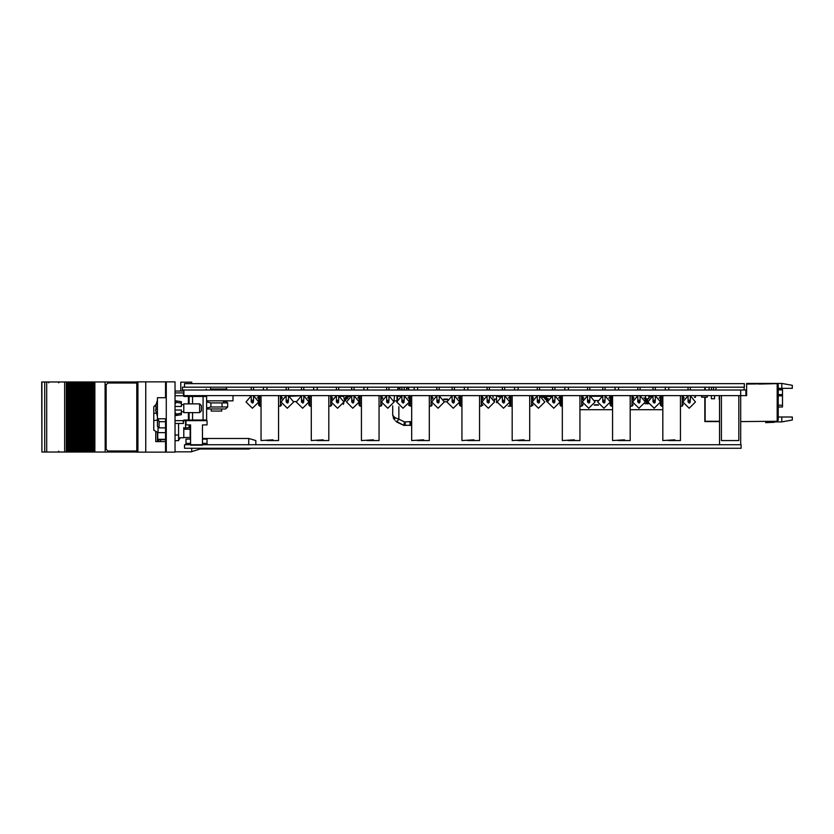 <?xml version="1.0" encoding="UTF-8"?>
<svg xmlns="http://www.w3.org/2000/svg" width="834" height="834" viewBox="0 0 834 834"><rect width="100%" height="100%" fill="white"/><g stroke="black" fill="none" stroke-linecap="round" stroke-linejoin="round"><path stroke-width="1.25" d="M778.247 389.395L782.469 389.395L782.469 406.95L778.247 406.95M660.121 396.64L660.08 395.962M650.989 396.473L649.957 395.962M648.154 403.864L647.476 403.864L648.008 403.322M646.423 403.322L645.193 403.864L646.423 403.322L646.423 398.735M582.903 395.754L582.757 396.306M719.534 395.754L719.534 400.424M396.963 396.588L397.307 395.962L400.956 395.962L397.307 395.962L397.307 399.257L397.307 395.754M396.963 400.195L396.963 396.88M499.326 397.172L500.379 395.608L500.379 396.431M493.916 399.121L496.522 399.121L496.522 402.634L497.21 402.634M281.454 404.271L280.401 406.148L280.401 395.608L281.454 396.661L281.663 399.121M258.623 400.987L258.623 396.661L259.676 395.608L259.676 406.148L258.623 405.095L258.623 402.874M281.454 396.661L281.454 399.121L281.454 396.661L280.401 395.608M328.815 406.148L330.629 406.148L331.682 405.095L331.682 404.271L330.629 406.148L330.629 395.608L331.682 396.661L331.682 399.59M308.851 400.987L308.851 396.661L309.904 395.608L309.904 406.148L308.851 405.095L308.851 402.874M308.851 397.015L308.486 396.598M331.682 396.661L331.89 399.121M381.909 404.271L380.857 406.148L380.857 395.608L381.909 396.661L382.118 399.121M359.079 400.987L359.079 396.661L360.132 395.608L360.132 406.148L359.079 405.095L359.079 402.874M381.909 396.661L381.909 399.121L381.909 396.661M359.079 397.015L358.714 396.598M432.137 404.271L431.084 406.148L431.084 395.608L432.137 396.661L432.346 399.121M409.306 400.987L409.306 396.661L410.359 395.608L410.359 406.148L408.524 405.095L409.306 405.095L409.306 402.874M432.137 396.661L432.137 399.121L432.137 396.661M409.306 397.015L408.941 396.598M482.365 404.271L481.312 406.148L481.312 395.608L482.365 396.661L482.365 399.59M459.534 400.987L459.534 396.661L460.587 395.608L460.587 406.148L459.534 405.095L459.534 402.874M482.365 399.121L482.365 396.661L482.573 399.121M459.534 397.015L459.169 396.598M529.726 406.148L531.539 406.148L532.592 405.095L532.592 404.271L531.539 406.148L531.539 395.608L532.592 396.661L532.592 399.59M509.762 405.095L509.762 402.874L509.762 405.095L510.815 406.148L508.219 406.148M509.762 400.987L509.762 396.661L510.815 395.608L510.815 406.148L512.149 406.148M532.592 396.661L532.801 399.121M579.953 406.148L581.767 406.148L582.82 405.095L582.82 404.271L581.767 406.148L581.767 395.608L582.82 396.661L582.82 399.59M559.989 405.095L559.989 402.874L559.989 405.095L561.042 406.148L561.042 395.608L559.989 396.661L559.989 400.987M582.82 396.661L583.029 399.121M630.181 406.148L631.995 406.148L633.048 405.095L633.048 404.271L631.995 406.148L631.995 395.608L633.048 396.661L633.048 399.59M612.604 406.148L611.27 406.148L610.217 405.095L610.217 402.874L610.217 405.095L611.27 406.148L611.27 395.608L610.217 396.661L611.27 395.608M610.217 400.987L610.217 397.015M631.995 395.608L633.048 396.661L633.256 399.121M683.275 404.271L682.222 406.148L682.222 395.608L683.275 396.661L683.275 399.59M660.445 400.987L660.445 396.661L661.498 395.608L661.498 406.148L660.445 405.095L660.445 402.874M408.712 389.989L408.712 388.237L406.606 388.237L406.606 389.989M399.924 389.989L399.924 388.237L397.818 388.237L397.818 389.989M396.807 400.883L394.044 400.935L394.482 395.608M410.818 421.868L411.694 425.267L403.729 425.298L396.703 421.962L398.871 419.2L404.49 421.868L411.694 421.639M166.247 382.931L165.549 382.931L165.549 395.577L166.247 395.577M166.247 451.069L165.549 451.069L165.549 450.016L166.247 450.016M165.549 418.751L165.549 450.016M165.549 395.577L165.549 397.682M157.47 408.222L157.47 418.751L166.247 418.751L166.247 397.682L157.47 397.682L157.47 408.222M175.734 402.165L175.734 400.841L181.353 401.717L181.353 403.27L175.734 402.165L175.734 403.27L175.025 403.27M175.025 413.164L175.734 413.164L175.734 415.593L181.353 414.717L181.259 413.184M199.618 403.833L201.369 405.585L201.369 410.849L199.618 412.611L199.618 403.833L183.814 403.833L183.814 412.611L199.618 412.611M155.812 409.64L156.031 407.378M202.599 444.751L207.03 444.751L207.03 443.344L202.464 443.344L207.03 443.344L207.03 439.132L202.464 439.132L202.464 424.902L207.03 424.902L207.03 420.69L203.131 420.69L203.131 419.982L206.644 419.982L205.935 420.69L188.38 420.69L188.38 412.611M189.996 395.754L205.935 395.754L206.644 396.452L203.131 396.452L203.131 395.754M183.459 392.939L183.459 393.888L183.459 392.939L175.025 392.939M183.459 422.546L182.948 420.69L183.459 422.546M248.793 444.783L248.793 438.496L202.464 438.496M255.819 444.783L255.819 440.602L248.793 438.496M136.984 452.122L165.893 452.122L165.893 451.069M136.984 381.878L165.893 381.878L165.893 382.931M251.253 448.296L248.793 449.036L248.793 448.296M248.793 449.036L200.139 449.036L200.139 448.296M158.689 441.582L158.689 439.726L160.493 439.726L160.493 441.582M165.549 439.726L160.493 439.726M83.15 452.018L83.15 381.982L81.92 381.982L81.92 452.018L81.899 381.982L81.899 452.018L84.724 452.018L84.703 381.982L84.724 452.018L87.539 452.018L87.507 381.982L87.539 452.018L90.343 452.018L90.322 381.982L90.343 452.018L90.322 381.982L91.271 381.982L91.271 452.018L91.26 381.982L136.755 381.982M41.877 381.982L41.877 452.018L41.7 381.982L71.609 381.982L71.609 452.018L71.599 381.982L74.414 381.982L74.424 452.018L74.414 381.982L76.28 381.982L76.28 452.018L75.727 452.018L75.727 381.982L75.758 452.018L72.912 452.018L72.912 381.982L72.944 452.018L70.108 452.018L70.108 381.982M76.28 452.018L76.28 381.982M77.228 381.982L77.228 452.018L77.531 381.982L76.311 381.982L76.301 452.018L77.218 452.018L77.218 381.982M77.531 452.018L78.563 452.018L78.532 381.982L79.084 381.982L79.084 452.018L78.532 452.018L78.532 381.982L77.531 381.982M79.084 452.018L79.084 381.982M81.899 452.018L79.115 452.018L79.115 381.982L80.033 381.982L80.033 452.018L80.022 381.982L81.899 381.982M84.734 452.018L84.734 381.982L83.15 381.982M84.734 381.982L85.652 381.982L85.652 452.018L85.641 381.982L88.456 381.982L88.456 452.018L88.446 381.982L90.322 381.982M70.108 452.018L68.795 452.018L68.795 381.982M68.795 452.018L67.304 452.018L67.304 381.982M41.877 452.018L67.304 452.018M136.755 452.018L94.065 452.018L94.065 381.982M94.065 452.018L92.574 452.018L92.574 381.982M92.574 452.018L90.343 452.018M175.025 440.654L178.539 440.654L178.539 423.495M206.644 414.133L206.644 416.135M165.549 427.821L159.096 427.821L157.47 426.341L157.47 418.751M185.565 427.748L189.078 427.748L189.078 424.902M183.814 428.186L185.565 428.186L185.565 420.69M183.814 427.498L183.814 437.756L178.539 437.756M221.74 408.952L221.74 411.068L211.21 411.068L211.21 408.952M206.644 408.253L207.343 408.952L225.607 408.952L227.63 406.94L227.63 402.895L210.898 402.895L206.644 401.842M190.381 444.751L185.951 444.751L185.951 443.344L190.517 443.344L185.951 443.344L185.951 439.132L190.517 439.132L190.517 437.516L183.814 437.579M721.441 395.608L721.441 440.571L738.809 440.571L738.809 395.608M189.078 412.611L189.078 419.982L192.591 419.982L192.591 420.69L184.158 420.69L184.158 419.982L182.948 420.69L175.025 420.69M190.517 444.783L190.517 424.902L185.951 424.902L185.951 420.69M202.464 445.095L190.517 445.095M210.543 389.989L210.543 387.184L182.438 387.184L182.438 389.989L745.94 389.989L745.94 395.608L183.949 395.608L183.949 389.989M251.232 401.811L251.243 400.174L253.526 400.174L252.89 402.958L251.232 401.936L252.379 400.789L251.232 401.936L252.379 403.072L253.515 401.936L252.379 400.789M286.208 401.811L286.208 400.174L288.491 400.174L287.855 402.958L286.198 401.936L287.355 400.789L286.208 401.936L287.355 403.072L288.491 401.936L287.355 400.789M301.46 401.811L301.47 400.174L303.753 400.174L303.117 402.958L301.46 401.936L302.606 400.789L301.46 401.936L302.606 403.072L303.743 401.936L302.606 400.789M336.436 401.811L336.436 400.174L338.719 400.174L338.083 402.958L336.425 401.936L337.582 400.789L336.436 401.936L337.582 403.072L338.719 401.936L337.582 400.789M386.663 401.811L386.663 400.174L388.946 400.174L388.31 402.958L386.653 401.936L387.8 400.789L386.663 401.936L387.8 403.072L388.946 401.936L387.81 400.789M438.027 403.072L439.174 401.936L438.027 403.072L436.891 401.915L438.027 400.789L436.891 401.915L436.891 400.174L439.174 400.174L438.538 402.958L436.891 401.811M487.119 401.811L487.119 400.174L489.402 400.174L488.766 402.958L487.108 401.936L488.255 400.789L487.119 401.936L488.255 403.072L489.402 401.936L488.265 400.789M537.346 401.811L537.346 400.174L539.629 400.174L538.993 402.958L537.336 401.936L538.483 400.789L537.346 401.936L538.483 403.072L539.629 401.936L538.493 400.789M587.574 401.811L587.574 400.174L589.857 400.174L589.221 402.958L587.563 401.936L588.71 400.789L587.574 401.936L588.71 403.072L589.857 401.936L588.721 400.789M637.801 401.811L637.801 400.174L640.085 400.174L639.449 402.958L637.791 401.936L638.938 400.789L637.801 401.936L638.938 403.072L640.085 401.936L638.948 400.789M689.165 403.072L690.312 401.936L689.155 403.072L688.029 401.915L689.165 400.789L688.029 401.915L688.029 400.174L690.312 400.174L689.676 402.958L688.029 401.811M351.687 401.811L351.698 400.174L353.981 400.174L353.345 402.958L351.687 401.936L352.834 400.789L351.687 401.936L352.834 403.072L353.97 401.936L352.834 400.789M401.915 401.811L403.062 403.072L401.915 401.915L401.925 400.174L404.209 400.174L403.573 402.958L404.198 401.936L403.062 400.789L401.915 401.936L403.062 400.789M452.143 401.811L452.153 400.174L454.426 400.174L453.8 402.958L452.143 401.936L453.289 400.789L452.143 401.936L453.289 403.072L454.426 401.936L453.289 400.789M502.37 401.811L502.37 400.174L504.653 400.174L504.028 402.958L502.37 401.936L503.517 400.789L502.37 401.936L503.517 403.072L504.653 401.936L503.517 400.789M552.598 401.811L552.598 400.174L554.881 400.174L554.256 402.958L552.598 401.936L553.745 400.789L552.598 401.936L553.745 403.072L554.881 401.936L553.745 400.789M602.826 401.811L602.826 400.174L605.109 400.174L604.473 402.958L602.826 401.936L603.972 400.789L602.826 401.936L603.972 403.072L605.109 401.936L603.972 400.789M653.053 401.811L654.2 403.072L653.053 401.915L653.053 400.174L655.336 400.174L654.7 402.958L655.336 401.936L654.2 400.789L653.053 401.936L654.2 400.789M411.589 425.298L410.057 425.465L410.057 421.952M404.49 421.868L403.729 425.298L405.261 425.465L405.261 421.952M157.47 400.174L155.551 406.46L157.47 400.184L155.551 406.419L156.104 406.502L156.104 409.932L155.551 410.015L157.47 416.26M192.591 412.611L192.591 419.982L203.131 419.982L203.131 396.452L184.158 396.452L184.158 395.754L188.38 395.754L188.38 403.833M183.459 395.045L183.459 393.888L184.158 395.754L183.459 395.045M192.591 403.833L192.591 395.754M188.38 420.69L189.078 419.982L184.158 419.982M210.543 389.092L226.754 389.092L226.087 389.989M58.62 382.858L59.495 381.982M58.62 451.142L59.495 452.018M48.779 382.858L47.903 381.982M740.707 395.608L740.707 389.989M207.03 395.608L185.951 395.65M705.157 387.184L705.157 389.989M704.803 387.184L704.803 389.989M705.189 397.192L705.189 421.253L719.586 421.285L705.157 421.285L705.157 397.192M704.803 397.192L704.803 421.639L719.586 421.639M740.665 421.639L777.194 421.253L777.194 383.671L758.93 384.015M774.911 421.639L765.612 422.64L774.213 422.338L775.62 421.639M765.612 422.64L774.213 422.338M774.275 421.639L770.157 421.983M709.056 387.184L709.056 389.989M713.623 387.184L713.623 389.989M711.517 387.184L711.517 389.989L711.517 387.184M778.247 416.969L781.76 416.969L781.76 421.879L775.391 421.879M781.76 383.421L792.3 385.277L792.3 388.342L781.76 388.342L781.76 383.421L746.639 383.421L746.639 384.015L776.496 383.671M745.94 395.608L746.639 395.608L746.639 384.015M781.76 416.969L792.3 416.969L792.3 420.023L781.76 421.879M777.194 383.671L778.247 384.724L778.247 420.2L777.194 421.253M781.76 388.342L778.247 388.342M547.406 401.665L546.739 401.665L546.385 399.653M546.624 400.737L546.791 401.665M546.593 397.37L546.385 398.6M662.832 409.661L630.181 409.661M612.604 409.661L579.953 409.661M647.476 403.687L646.423 403.687M648.706 398.767L644.682 398.735L644.682 397.891M647.476 398.735L647.476 403.322M645.193 398.735L645.193 401.018M263.471 387.184L263.471 389.989M266.984 387.184L266.984 389.989M278.587 395.608L278.587 440.571L272.958 440.571L272.958 439.862L261.011 440.571L261.011 395.608M272.958 440.571L266.64 440.571M714.582 398.767L714.582 395.608L714.571 398.767L714.571 395.608L714.571 398.767L711.412 398.767L711.412 395.608M649.957 397.224L649.957 395.608M648.904 398.443L648.904 395.608M610.342 396.171L610.342 395.608M342.586 396.317L342.586 395.608M341.523 396.317L341.523 395.608M347.851 398.016L347.851 396.536M347.34 398.767L346.798 397.338M344.171 398.735L345.255 398.735M346.246 398.735L346.798 398.735M598.468 405.095L594.183 405.095M590.785 395.962L601.867 395.962M583.102 398.975L583.102 397.891M594.871 400.529L597.78 400.529M719.586 404.761L719.586 395.962M719.179 396.88L719.179 397.474M719.179 397.766L719.179 399.371M397.307 395.608L397.662 398.61M496.522 399.121L496.522 395.608L499.326 397.015M493.009 397.766L493.009 395.608M280.401 406.148L281.454 405.095L280.401 406.148L278.587 406.148M261.011 406.148L259.676 406.148M313.699 387.184L313.699 389.989M317.212 387.184L317.212 389.989M328.815 395.608L328.815 440.571L323.185 440.571L323.185 439.862L311.238 440.571L311.238 395.608M323.185 440.571L316.868 440.571M363.926 387.184L363.926 389.989M367.44 387.184L367.44 389.989M379.043 395.608L379.043 440.571L373.413 440.571L373.413 439.862L361.466 440.571L361.466 395.608M373.413 440.571L367.096 440.571M414.154 387.184L414.154 389.989M417.667 387.184L417.667 389.989M429.27 395.608L429.27 440.571L423.641 440.571L423.641 439.862L411.694 440.571L411.694 395.608M423.641 440.571L417.323 440.571M464.382 387.184L464.382 389.989M467.895 387.184L467.895 389.989M479.498 395.608L479.498 440.571L473.868 440.571L473.868 439.862L461.921 440.571L461.921 395.608M473.868 440.571L467.551 440.571M514.609 387.184L514.609 389.989M518.122 387.184L518.122 389.989M529.726 395.608L529.726 440.571L524.096 440.571L524.096 439.862L512.149 440.571L512.149 395.608M524.096 440.571L517.778 440.571M564.837 387.184L564.837 389.989M568.35 387.184L568.35 389.989M579.953 395.608L579.953 440.571L574.324 440.571L574.324 439.862L562.377 440.571L562.377 395.608M574.324 440.571L568.006 440.571M615.065 387.184L615.065 389.989M618.578 387.184L618.578 389.989M630.181 395.608L630.181 440.571L624.551 440.571L624.551 439.862L612.604 440.571L612.604 395.608M624.551 440.571L618.234 440.571M665.292 387.184L665.292 389.989M668.805 387.184L668.805 389.989M680.408 395.608L680.408 440.571L674.779 440.571L674.779 439.862L662.832 440.571L662.832 395.608M674.779 440.571L668.461 440.571M311.238 406.148L309.904 406.148M330.629 406.148L331.682 405.095M380.857 406.148L381.909 405.095L380.857 406.148L379.043 406.148M361.466 406.148L360.132 406.148M431.084 406.148L432.137 405.095L431.084 406.148L429.27 406.148M411.694 406.148L410.359 406.148M481.312 406.148L482.365 405.095L481.312 406.148L479.498 406.148M461.921 406.148L460.587 406.148M562.377 406.148L561.042 406.148M682.222 406.148L680.408 406.148M662.832 406.148L661.498 406.148M695.42 395.608L695.42 397.37L694.368 397.192M296.268 401.613L293.662 401.613M290.201 396.286L301.262 395.754M252.368 408.253L246.03 401.936L251.243 395.712L246.051 401.936L252.368 408.253L258.696 401.936L253.526 395.712M287.344 408.253L281.006 401.936L286.208 395.712L281.016 401.936L287.344 408.253L293.662 401.936L288.491 395.712M302.596 408.253L296.258 401.936L301.47 395.712L296.279 401.936L302.596 408.253L308.924 401.936L303.753 395.712M337.572 408.253L331.234 401.936L336.436 395.712L331.244 401.936L337.572 408.253L343.889 401.936L338.719 395.712M387.8 408.253L381.461 401.936L386.663 395.712L381.472 401.936L387.8 408.253L394.117 401.936L388.946 395.712M438.027 408.253L431.689 401.936L436.891 395.712L431.699 401.936L438.027 408.253L444.345 401.936L439.174 395.712M439.174 401.936L438.038 400.789M488.255 408.253L481.916 401.936L487.119 395.712L481.927 401.936L488.255 408.253L494.572 401.936L489.402 395.712M538.483 408.253L532.144 401.936L537.346 395.712L532.155 401.936L538.483 408.253L544.8 401.936L539.629 395.712M588.71 408.253L582.372 401.936L587.574 395.712L582.382 401.936L588.71 408.253L595.028 401.936L589.857 395.712M638.917 408.253L632.599 401.936L637.801 395.712L632.61 401.936L638.938 408.253L645.255 401.936L640.085 395.712M689.165 408.253L682.827 401.936L688.029 395.712L682.837 401.936L689.165 408.253L695.483 401.936L690.312 395.712M690.312 401.936L689.176 400.789M352.824 408.253L346.485 401.936L351.698 395.712L346.506 401.936L352.824 408.253L359.152 401.936L353.981 395.712M403.051 408.253L396.713 401.936L401.925 395.712L396.734 401.936L403.051 408.253L409.379 401.936L404.209 395.712M453.279 408.253L446.941 401.936L452.153 395.712L446.961 401.936L453.279 408.253L459.607 401.936L454.426 395.712M503.496 408.253L497.168 401.936L502.37 395.712L497.189 401.936L503.507 408.253L509.835 401.936L504.653 395.712M552.598 400.174L552.567 395.608L547.396 401.936L552.598 395.712L547.417 401.936L553.734 408.253L560.062 401.936L554.881 395.712M547.396 401.936L553.724 408.253M603.962 408.253L597.624 401.936L602.826 395.712L597.644 401.936L603.962 408.253L610.29 401.936L605.109 395.712M654.19 408.253L647.851 401.936L653.053 395.712L647.872 401.936L654.19 408.253L660.518 401.936L655.336 395.712M503.517 403.072L504.653 401.936M453.289 403.072L454.426 401.936M393.189 417.74L394.545 419.95L392.731 415.238L394.857 417.594L398.871 419.2L398.871 406.69M403.729 425.298L395.545 420.962M394.545 419.95L394.857 417.594M549.481 396.484L549.481 395.608M546.843 396.484L546.843 395.608L546.843 396.484M544.373 397.192L544.206 396.682L544.206 397.37L542.851 397.37M546.624 397.37L545.488 397.37M541.746 396.515L541.746 395.608M550.523 396.473L550.523 395.608M549.47 396.484L549.47 395.608M547.896 396.484L547.896 395.608M545.259 396.369L545.259 395.608M559.864 396.859L559.864 395.608L559.864 396.859M707.19 395.608L707.19 397.151L705.606 397.192L701.571 397.151L701.571 395.608M702.624 395.608L706.137 395.608M257.237 397.891L258.259 397.891L258.259 395.608M282.465 397.891L281.538 397.891L281.538 395.608M332.693 397.891L331.765 397.891L331.765 395.608M382.921 397.891L381.993 397.891L381.993 395.608M433.148 397.891L432.221 397.891L432.221 395.608M483.376 397.891L482.448 397.891L482.448 395.608M533.604 397.891L532.676 397.891L532.676 395.608M583.831 397.891L582.903 397.891L582.903 395.608M634.059 397.891L633.131 397.891L633.131 395.608M684.287 397.891L683.359 397.891L683.359 395.608M307.465 397.891L308.486 397.891L308.486 395.608M357.692 397.891L358.714 397.891L358.714 395.608M407.92 397.891L408.941 397.891L408.941 395.608M458.147 397.891L459.169 397.891L459.169 395.608M508.375 397.891L509.397 397.891L509.397 395.608M558.603 397.891L559.624 397.891L559.624 395.608M608.83 397.891L609.852 397.891L609.852 395.608M659.058 397.891L660.08 397.891L660.08 395.608M643.796 397.891L645.641 397.891L645.641 395.608M500.859 396.181L500.859 395.608M547.427 401.3L546.406 399.653L546.781 396.484L550.503 396.484M548.355 398.6L545.884 398.6L545.332 396.598L544.122 395.608M544.3 396.807L544.675 398.662L545.884 399.653L547.823 399.653M544.122 396.661L542.715 396.661L542.715 395.608M545.884 398.6L545.332 396.598M545.884 399.653L546.406 399.653M443.917 399.653L447.368 399.653M446.941 401.759L444.345 401.759M482.928 405.355L482.333 405.355M494.499 400.925L494.906 399.121M533.072 405.23L532.561 405.355M443.688 399.121L447.597 399.121M340.47 396.317L343.744 396.317L344.452 400.351L343.399 404.386M349.404 395.608L349.404 396.536L347.111 396.536L345.432 400.82L344.369 400.82M344.369 399.882L346.475 395.608M175.025 381.878L166.247 381.878L166.247 452.122L175.025 452.122L175.025 381.878M165.549 419.815L166.247 419.815M165.549 396.63L166.247 396.63M175.025 406.46L181.353 406.46L181.353 403.27M178.643 413.706L175.734 414.269L181.353 413.164L181.353 409.974L175.025 409.974M188.38 395.754L189.078 396.452L189.078 403.833M206.644 396.452L206.644 419.982L206.644 396.452M183.459 423.495L175.025 423.495M183.459 421.389L184.158 420.69M191.716 383.671L191.716 382.222L180.822 382.222L180.822 391.01M191.716 448.296L191.716 451.778L175.025 451.778M157.772 439.299L165.549 439.299M145.773 381.878L145.773 452.122M155.708 432.221L155.708 441.582L165.549 441.582M183.949 395.608L183.949 391.01L175.025 391.01M158.689 439.726L157.772 439.726M44.713 381.982L44.713 452.018L44.723 381.982M73.496 452.018L73.496 381.982M70.681 452.018L70.681 381.982M105.147 452.018L105.115 381.982L105.147 452.018M89.77 452.018L89.77 381.982M46.694 381.982L46.694 452.018M64.666 381.982L64.666 452.018M86.955 452.018L86.955 381.982M81.336 452.018L81.336 381.982M82.847 381.982L82.847 452.018L82.837 381.982M84.151 452.018L84.151 381.982M136.755 383.035L107.93 383.035L106.168 384.787L106.168 449.213L107.93 450.965L136.755 450.965M180.352 437.756L178.539 440.383M153.779 430.156L153.779 420.586L153.779 430.156L157.991 432.617L165.549 432.617M157.47 420.169L153.779 420.586L153.779 406.731L155.843 404.615M159.096 427.821L159.096 421.702L165.549 421.702M159.096 421.702L158.012 418.751M189.704 424.902L190.517 427.717M741.145 444.783L184.523 444.783L184.523 448.296L741.145 448.296L741.145 444.783M196.939 387.184L744.345 387.184L744.345 383.671L184.523 383.671L184.523 387.184M184.168 395.754L185.565 395.608M206.644 400.883L232.988 400.883L232.988 395.608M206.655 389.958L206.196 389.092M226.212 387.184L226.754 389.092M223.439 401.8L224.846 401.404L223.439 401.8M224.899 401.404L225.68 401.55L224.899 401.404M206.644 407.993L210.908 406.94L210.898 402.895M210.898 406.94L227.63 406.94M222.053 406.94L222.053 402.895M202.464 444.783L202.464 424.902M782.469 389.916L778.247 389.916M778.247 394.576L782.469 394.576M782.469 395.816L778.247 395.816M778.247 405.199L782.469 405.199M650.989 396.254L649.957 396.254M594.35 404.771L598.301 404.771M601.116 396.275L591.546 396.275M408.702 404.771L409.306 404.771M400.205 396.275L397.662 396.275M252.379 403.072L253.515 401.936M287.355 403.072L288.491 401.936M302.606 403.072L303.743 401.936M337.582 403.072L338.719 401.936M387.8 403.072L388.946 401.936M488.255 403.072L489.402 401.936M538.483 403.072L539.629 401.936M588.71 403.072L589.857 401.936M638.938 403.072L640.085 401.936M352.834 403.072L353.97 401.936M403.062 403.072L404.198 401.936M553.745 403.072L554.881 401.936M603.972 403.072L605.109 401.936M654.2 403.072L655.336 401.936M165.549 383.984L166.247 383.984M165.549 420.868L166.247 420.868M175.025 395.754L182.948 395.754L184.158 396.452M137.912 381.878L137.912 452.122M89.801 452.018L89.801 381.982M94.899 452.018L94.899 381.982M157.365 441.582L157.365 432.585M157.772 432.606L157.772 441.582L157.772 432.606M66.251 452.018L66.251 381.982M93.147 452.018L93.147 381.982M94.242 452.018L94.242 381.982M91.573 452.018L91.573 381.982M88.769 452.018L88.769 381.982M86.986 452.018L86.986 381.982M87.539 452.018L87.539 381.982M84.182 452.018L84.182 381.982M81.378 452.018L81.378 381.982M70.139 452.018L70.139 381.982M71.922 452.018L71.922 381.982M69.107 452.018L69.107 381.982M67.877 452.018L67.877 381.982M66.397 452.018L66.397 381.982M74.726 452.018L74.726 381.982M80.345 452.018L80.345 381.982M85.954 452.018L85.954 381.982M175.025 435.035L178.539 435.035M157.991 426.872L157.991 432.617M190.131 437.579L190.131 429.166L183.814 429.166M190.517 429.176L190.131 427.394M156.156 413.08L153.779 413.456M258.623 397.015L258.259 396.598M660.445 397.015L660.08 396.598M253.526 400.174L253.526 395.608M253.526 389.989L253.526 387.184M251.243 400.174L251.243 395.608M251.243 389.989L251.243 387.184M251.201 389.989L251.201 387.184M288.491 400.174L288.491 395.608M288.491 389.989L288.491 387.184M286.208 400.174L286.208 395.608M286.208 389.989L286.208 387.184M286.177 389.989L286.177 387.184M303.753 400.174L303.753 395.608M303.753 389.989L303.753 387.184M301.47 400.174L301.47 395.608M301.47 389.989L301.47 387.184M301.439 389.989L301.439 387.184M338.719 400.174L338.719 395.608M338.719 389.989L338.719 387.184M336.436 400.174L336.404 395.712M336.436 389.989L336.436 387.184L336.404 389.989M388.946 400.174L388.946 395.608M388.946 389.989L388.946 387.184M386.663 400.174L386.663 395.608M386.663 389.989L386.663 387.184M386.632 389.989L386.632 387.184M439.174 400.174L439.174 395.608M439.174 389.989L439.174 387.184M436.891 400.174L436.891 395.608M436.891 389.989L436.891 387.184M436.86 389.989L436.86 387.184M489.402 400.174L489.402 395.608M489.402 389.989L489.402 387.184M487.119 400.174L487.087 395.712M487.119 389.989L487.119 387.184L487.087 389.989M539.629 400.174L539.629 395.608M539.629 389.989L539.629 387.184M537.346 400.174L537.346 395.608M537.346 389.989L537.346 387.184M537.315 389.989L537.315 387.184M589.857 400.174L589.857 395.608M589.857 389.989L589.857 387.184M587.574 400.174L587.543 395.712M587.574 389.989L587.574 387.184L587.543 389.989M640.085 400.174L640.085 395.608M640.085 389.989L640.085 387.184M637.801 400.174L637.801 395.608M637.801 389.989L637.801 387.184M637.77 389.989L637.77 387.184M690.312 400.174L690.312 395.608M690.312 389.989L690.312 387.184M688.029 400.174L688.029 395.608M688.029 389.989L688.029 387.184M687.998 389.989L687.998 387.184M353.981 400.174L353.981 395.608M353.981 389.989L353.981 387.184M351.698 400.174L351.698 395.608M351.698 389.989L351.698 387.184M351.656 389.989L351.656 387.184M404.209 400.174L404.209 395.608M404.209 389.989L404.209 387.184M401.925 400.174L401.925 395.608M401.925 389.989L401.925 387.184M401.884 389.989L401.884 387.184M454.426 400.174L454.426 395.608M454.426 389.989L454.426 387.184M452.153 400.174L452.111 395.712M452.153 389.989L452.153 387.184L452.111 389.989M504.653 400.174L504.653 395.608M504.653 389.989L504.653 387.184M502.37 400.174L502.37 395.608M502.37 389.989L502.37 387.184M502.339 389.989L502.339 387.184M554.881 400.174L554.881 395.608M554.881 389.989L554.881 387.184M552.598 389.989L552.598 387.184L552.567 389.989M605.109 400.174L605.109 395.608M605.109 389.989L605.109 387.184M602.826 400.174L602.826 395.608M602.826 389.989L602.826 387.184M602.794 389.989L602.794 387.184M655.336 400.174L655.336 395.608M655.336 389.989L655.336 387.184M653.053 400.174L653.053 395.608M653.053 389.989L653.053 387.184M653.022 389.989L653.022 387.184M392.731 405.887L392.731 415.238M175.025 401.717L175.734 401.717M175.025 414.717L175.734 414.717M156.083 409.838L156.083 406.596M181.353 411.735L183.814 411.735M181.353 404.709L183.814 404.709M136.755 381.878L136.755 452.122M200.139 449.036L191.716 451.559M189.078 426.341L190.517 427.779M225.607 400.883L227.63 402.895M207.343 400.883L206.644 401.581M719.586 395.608L719.586 444.783M740.665 395.608L740.665 444.783M744.126 389.989L744.126 387.184M716.02 389.989L716.02 387.184"/></g></svg>
